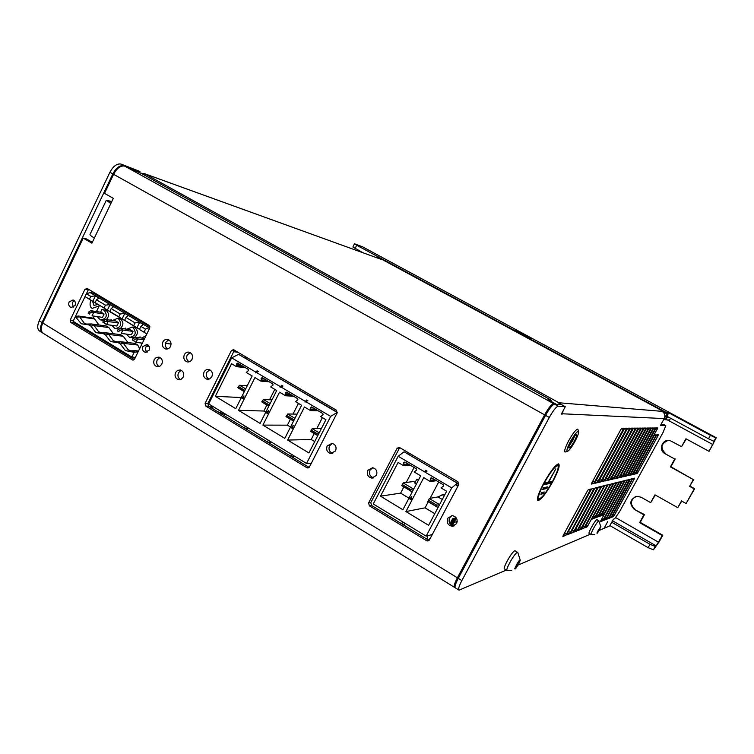 <?xml version="1.0" encoding="UTF-8"?>
<svg xmlns="http://www.w3.org/2000/svg" width="754" height="754" viewBox="0 0 754 754"><rect width="100%" height="100%" fill="white"/><g stroke="black" fill="none" stroke-linecap="round" stroke-linejoin="round"><path stroke-width="1.13" d="M551.099 401.392L550.816 399.94L548.017 399.686L555.387 403.758L553.549 403.616C551.494 404.172 548.516 407.914 544.614 414.851L457.386 577.8L42.761 322.966C40.509 328.31 40.782 331.835 43.581 333.541L454.285 587.206M457.386 577.8C454.426 583.549 453.493 586.744 454.605 587.404L455.02 587.357M111.79 201.544L106.323 200.225L89.971 234.513C89.839 235.06 91.309 236.228 94.363 238.019L91.903 243.174L83.194 238.104L42.761 322.966M106.323 200.225L110.838 203.533L113.317 198.34L104.504 193.363L113.581 174.306C116.983 168.114 120.697 165.39 124.721 166.106L141.62 173.533M205.088 403.362L231.346 350.619L233.448 349.63L336.359 410.176L337.113 412.975L309.442 466.924L306.878 467.706L205.776 406.057L205.088 403.362L207.897 403.465L234.06 350.959L231.346 350.619M427.81 541.023L429.394 539.987L458.715 484.662L457.914 481.749L399.149 447.282L397.085 448.328L368.602 502.956L369.375 505.811L426.66 540.741L428.555 540.825M75.023 305.511L71.112 307.519C68.887 306.463 68.218 304.597 69.114 301.949L73.063 299.941C75.268 301.016 75.918 302.872 75.023 305.511M149.122 350.233L145.154 352.269C142.751 351.204 142.016 349.281 142.949 346.501L146.955 344.474C149.33 345.549 150.055 347.471 149.122 350.233M204.051 372.014C202.883 375.501 203.844 377.905 206.935 379.205L209.763 378.857L211.855 376.698C213.033 373.239 212.091 370.845 209.047 369.507C206.898 369.111 205.239 369.95 204.051 372.014M335.549 450.939L330.752 453.54C327.113 452.334 325.926 449.789 327.189 445.925L332.08 443.333C335.653 444.596 336.812 447.131 335.549 450.939M376.397 475.463L371.731 478.093C367.858 476.952 366.567 474.37 367.848 470.336L372.636 467.716C376.434 468.903 377.688 471.495 376.397 475.463M456.641 523.625L452.409 526.283C447.951 525.425 446.387 522.758 447.706 518.271L452.089 515.604C456.453 516.556 457.97 519.223 456.641 523.625M161.808 364.182C162.958 360.77 162.053 358.414 159.085 357.113L156.304 357.434L154.231 359.592C153.081 363.032 154.014 365.398 157.02 366.68L159.763 366.331L161.808 364.182M183.222 377.141C184.381 373.682 183.448 371.307 180.404 369.997L177.614 370.346L175.55 372.495C174.381 375.992 175.343 378.376 178.425 379.648L181.177 379.281L183.222 377.141M170.517 346.472C171.658 343.127 170.79 340.789 167.897 339.441C165.757 338.989 164.089 339.809 162.892 341.911C161.752 345.285 162.638 347.632 165.569 348.961C167.69 349.375 169.339 348.546 170.517 346.472M192.016 359.347C193.175 355.963 192.279 353.598 189.329 352.241C187.171 351.807 185.503 352.636 184.306 354.729C183.147 358.15 184.07 360.525 187.067 361.854C189.188 362.25 190.847 361.42 192.016 359.347M70.885 322.505L70.263 319.932L84.929 289.31L87.2 288.471L149.085 325.37L149.744 327.999L134.57 359.074L132.685 360.073L70.885 322.505L74.156 322.938L134.259 359.535M70.263 319.932L73.383 320.799M73.326 321.43L74.156 322.938M73.534 320.384L88.586 289.291M83.194 238.104L86.418 238.905L92.308 242.326M234.626 350.261L234.06 350.959M309.112 467.395L208.575 406.152L205.776 406.057M207.897 403.465L208.575 406.152M429.092 540.42L426.66 540.741M399.771 447.508L370.789 502.607L371.552 505.444L428.611 540.203M73.195 307.359L72.393 302.467L74.231 300.62M147.162 352.127C145.531 350.751 145.136 348.998 145.974 346.849L147.954 344.946M209.772 369.771L206.869 372.25C205.748 375.285 206.455 377.584 208.999 379.158M332.778 453.361C329.366 452.014 328.292 449.497 329.536 445.831L332.382 443.399M373.748 477.838C369.997 476.622 368.753 474.059 370.035 470.128L372.778 467.734M454.389 525.802L454.247 525.811C449.808 524.963 448.244 522.305 449.563 517.838L451.919 515.613M159.971 357.453L157.218 359.884C156.135 362.768 156.766 365.011 159.103 366.604M181.233 370.308L178.462 372.73C177.36 375.709 178.038 377.99 180.498 379.564M168.755 339.8L165.852 342.278C164.777 345.115 165.38 347.34 167.652 348.951M190.112 352.561L187.19 355.049C186.097 357.971 186.738 360.233 189.141 361.826M551.457 400.817L551.57 401.656M93.11 334.484L95.183 334.738M648.12 547.658L649.986 544.294L655.292 546.48L656.187 545.905L662.276 535.566L639.637 522.616L643.916 514.85L634.359 509.402L644.481 514.605L640.212 522.343L662.785 535.255L659.09 541.9L653.426 549.836L648.12 547.658L609.892 525.604M649.986 544.294L611.72 522.258M165.456 343.353L171.073 344.041M233.683 351.722L238 352.25M211.016 406.029L213.363 409.064M217.661 411.684L227.218 415.2M653.426 549.836L655.292 546.48M362.467 246.775L354.503 243.759L356.708 245.238L666.282 412.504L668.487 412.674L710.409 435.312L708.506 438.762L667.337 416.481M511.174 327.095L716.234 437.763L713.708 441.25L708.506 438.762M667.347 419.893L712.813 444.54L709.033 451.344L716.234 437.763L542.927 344.201M712.813 444.54L714.34 441.184L713.708 441.25M634.359 509.402C628.949 503.7 629.788 499.336 636.866 496.311L641.079 497.206L650.664 502.626L654.972 494.831L677.761 507.659L681.493 500.939L686.093 503.521L694.217 488.912L689.599 486.339L693.35 479.591L670.4 466.886L674.736 459.026L665.037 453.691L674.736 459.026M709.033 451.344L685.923 438.771L681.559 446.66L686.253 438.951M665.037 453.691C657.724 450.081 662.53 438.187 670.297 440.713L681.559 446.66M693.35 479.591L670.89 466.773L675.216 458.941M689.599 486.339L693.784 479.44M670.4 466.886L670.89 466.773M668.044 440.459C660.919 443.606 660.08 447.989 665.546 453.616M710.409 435.312L715.621 437.82M362.881 252.722L352.872 246.992L354.503 243.759M516.075 330.516L515.783 330.488C515.18 330.752 529.176 338.188 531.08 338.621L531.344 338.64C532.06 338.442 518.111 331.025 516.075 330.516M667.827 413.88L668.487 412.674M355.068 248.49L356.708 245.238M677.761 507.659L681.757 501.09M686.093 503.521L694.641 488.733L690.042 486.17M635.622 496.547C630.193 500.354 629.967 504.558 634.943 509.176M650.664 502.626L655.292 495.02M643.916 514.85L644.481 514.605M639.637 522.616L640.212 522.343M662.276 535.566L662.785 535.255M337.311 412.372L330.667 416.397L306.548 463.474L208.688 403.918L231.657 357.83L238.613 354.352L337.321 412.315M244.607 357.679L247.849 358.046M330.667 416.397L231.657 357.83M287.623 440.072L304.465 406.981L310.591 410.61L310.827 407.349L311.628 406.953L322.816 413.541L323.098 414.615L320.657 416.585L325.926 419.705L308.904 452.947L287.623 440.072L311.214 439.488L314.72 441.59M291.176 427.754L293.193 425.473L292.486 428.545L291.176 427.754L293.136 425.727M266.765 380.355L261.336 379.922L260.912 381.138L254.956 377.603L238.518 410.346L260.102 423.409L276.718 390.515L270.705 386.953L273.08 384.992L272.807 383.927L262.119 377.603L261.072 378.451L263.957 378.687M261.336 379.922L261.072 378.451M266.407 412.862L268.405 410.591L267.708 413.644L266.407 412.862L268.349 410.864M241.987 398.178L243.957 395.916L243.269 398.951L241.987 398.178L243.891 396.208M215.333 396.312L231.582 363.739L236.586 366.708L236.822 363.513L237.623 363.126L248.32 369.432L248.594 370.487L246.238 372.438L252.166 375.954L235.757 408.677L215.333 396.312L241.337 397.556M262.901 425.105L279.536 392.193L285.577 395.775L285.813 392.532L286.614 392.137L297.632 398.63L297.915 399.705L295.502 401.665L301.6 405.275L284.786 438.347L262.901 425.105L287.378 425.162L290.375 419.262M311.383 463.144L306.548 463.474M238.613 354.352L337.038 412.363M280.469 386.708L281.647 385.294L282.957 386.067L280.469 386.708L280.111 387.424M305.408 401.458L306.539 400.006L307.858 400.779L305.408 401.458L305.04 402.184M255.879 372.165L257.105 370.789L258.396 371.552L255.879 372.165L255.521 372.872M256.492 372.014L257.105 370.789M305.86 401.335L306.539 400.006M281.006 386.576L281.647 385.294M248.264 428.008L247.406 428.979L246.068 428.988L247.397 427.48M245.144 426.114L244.682 428.14L246.068 428.988M271.204 441.967L270.337 442.947L269.046 442.984L270.384 441.467M268.113 440.082L267.642 442.127L269.046 442.984M294.446 456.113L293.57 457.103L292.326 457.169L293.683 455.652M291.374 454.247L290.903 456.302L292.326 457.169M311.214 439.488L314.248 433.559M316.821 428.526L322.401 417.622M310.591 410.61L318.263 410.836M319.196 432.843L312.175 428.64L321.421 428.508M317.754 435.652L310.733 431.448L312.175 428.64M311.063 430.016L318.395 434.408M317.858 435.463L310.516 431.071M292.505 428.461L291.336 427.754M238.518 410.346L263.862 411.024L265.776 412.174M263.862 411.024L266.822 405.143M269.555 399.743L274.786 389.375M260.912 381.138L269.178 381.788M270.149 403.513L263.514 399.545L271.996 399.856M268.744 406.302L261.751 401.863L263.514 399.545M262.279 400.817L269.367 405.058M268.839 406.104L261.751 401.863M267.727 413.56L266.586 412.872M243.288 398.866L242.166 398.187M236.586 366.708L245.144 367.556M244.296 391.656L238.292 388.056L238.377 386.51L244.909 390.421M245.681 388.885L239.678 385.294L247.265 385.728M244.39 391.467L237.859 387.556M238.377 386.51L239.678 385.294M290.526 427.056L287.378 425.162M293.042 414.021L298.433 403.399M285.577 395.775L293.551 396.218M294.955 418.347L287.679 413.993L297.104 414.116M293.532 421.147L286.256 416.792L287.679 413.993M286.501 415.313L294.164 419.903M293.626 420.958L285.964 416.368M99.405 305.493L96.484 311.572M149.952 326.821L93.571 293.183L90.112 292.571L86.352 293.749L85.004 296.567L95.701 303.146M103.798 298.358L101.62 297.99M94.278 316.152L93.298 318.169L78.284 316.001L75.362 316.671L73.129 321.317L131.875 357.066L135.39 357.405M98.906 324.983L94.608 318.961L93.298 318.169M108.878 327.575L106.239 325.982L91.422 323.966L94.099 325.587L108.878 327.575L113.383 333.739M127.982 342.58L123.27 336.265L120.612 334.663L106.012 332.806L103.496 333.739L105.532 334.974L110.546 341.562L118.246 342.693L120.301 343.937L125.371 350.572L134.174 352.354L131.875 357.066M139.613 348.753L137.775 345.03L135.098 343.409L120.734 341.732L118.246 342.693M139.82 337.811L140.037 336.84L139.283 337.735M120.47 328.329C123.656 325.172 123.684 322.09 120.555 319.083L118.491 318.499M116.135 328.763L118.849 328.98M125.315 328.989L125.513 328.103L124.825 328.923M110.923 320.252L111.102 319.451L110.489 320.196M106.267 319.583C109.264 316.388 109.245 313.362 106.201 310.478L104.203 309.903M101.696 320.092L103.75 320.393M146.21 346.425L149.028 346.143M134.768 337.17C138.152 334.041 138.246 330.912 135.041 327.773L132.893 327.17M130.687 337.509L134.551 337.283M140.008 329.696L133.694 325.737L135.07 322.882L139.613 322.307L136.926 327.839M140.376 330.035L145.927 333.362L140.376 330.035M147.049 333.513L145.927 333.362M135.07 322.882L125.975 317.443L128.34 315.568L124.759 313.428L120.188 313.984L111.168 308.584L113.581 306.755L110.018 304.635L105.428 305.153L96.484 299.809L95.127 302.627L110.338 311.911M111.168 308.584L109.801 311.421L110.744 312.288L125.107 320.761M125.975 317.443L124.598 320.29L136.531 327.736M139.528 329.234L140.913 326.378L143.232 324.465L139.613 322.307M140.913 326.378L145.503 329.121L144.108 331.977M145.503 329.121L149.103 327.783L90.112 292.571M149.792 327.877L149.103 327.783M134.174 352.354L138.18 351.684M96.484 299.809L98.944 298.019L95.419 295.917L90.791 296.407L89.434 299.225L92.374 301.28M86.352 293.749L90.791 296.407M146.766 323.984L147.445 324.39M117.775 306.699L118.444 307.095M132.214 315.304L132.883 315.7M75.362 316.671L81.3 323.777L88.868 324.861L90.885 326.086L95.862 332.637L103.496 333.739M78.284 316.001L79.613 316.803L76.361 317.274M94.608 318.961L79.613 316.803L84.203 323.089L86.437 324.06L91.422 323.966L88.868 324.861M104.542 333.353L98.736 331.911L94.099 325.587L90.885 326.086M101.055 332.91L106.012 332.806L108.717 334.446L123.27 336.265M118.293 342.127L113.392 340.808L108.717 334.446L105.532 334.974M115.805 341.835L120.734 341.732L123.458 343.381L137.775 345.03M120.301 343.937L123.458 343.381L128.18 349.79L130.687 350.846L135.588 350.723L136.955 351.562M133.138 351.722L135.588 350.723L138.5 351.034M147.435 351.995L146.917 351.939M109.66 343.541L109.273 344.324M112.516 345.285L112.139 346.067M112.346 346.199L114.108 346.388L113.552 346.925M95.438 334.889L95.061 335.671M98.274 336.614L97.897 337.396M98.114 337.528L99.905 337.745L99.34 338.273M123.995 352.269L123.618 353.051M126.879 354.022L126.493 354.814M126.7 354.936L128.444 355.106L127.878 355.652M124.598 320.29L133.694 325.737M124.759 313.428L122.082 318.951M121.686 318.838L118.812 316.821L120.188 313.984M109.801 311.421L118.812 316.821M110.018 304.635L107.37 310.13M106.964 310.017L104.061 307.981L105.428 305.153M95.127 302.627L104.061 307.981M95.419 295.917L92.78 301.393M85.004 296.567L89.434 299.225M139.481 337.764L139.952 337.198M112.535 320.488L117.567 318.367L118.538 318.791C122.233 324.163 121.064 327.443 115.023 328.612L111.875 325.332M118.519 322.674L116.898 326.02L106.578 324.597L102.78 322.099L104.137 322.919L104.9 321.336L118.519 322.674L115.626 320.94L105.296 319.442L108.218 321.195L106.578 324.597L104.137 322.919M104.9 321.336L103.543 320.516L102.78 322.099M103.543 320.516L105.296 319.442M125.032 328.951L125.428 328.471M100.574 312.194L101.837 309.583L104.146 310.158C107.813 315.53 106.644 318.791 100.621 319.941L97.935 317.679L98.378 316.755M90.772 310.686L88.972 311.741L88.218 313.315L89.566 314.126L90.32 312.552L93.666 312.429L90.772 310.686L101.262 312.307L104.127 314.022L102.516 317.368L92.035 315.822L93.666 312.429L104.127 314.022M89.566 314.126L88.218 313.315M90.32 312.552L88.972 311.741M148.227 345.153L146.389 346.171M141.714 344.455L140.96 342.966M141.545 338.028L145.984 335.69M134.429 339.14L137.699 338.951L136.031 342.373L133.656 340.733L134.429 339.14L133.043 338.31L132.27 339.903L136.031 342.373L142.355 343.127M144.655 338.414L134.73 337.161L137.699 338.951L144.014 339.734M132.27 339.903L133.656 340.733M133.043 338.31L134.73 337.161M126.983 329.215L132.054 327.057L133.053 327.49C136.785 332.882 135.616 336.171 129.537 337.368L126.352 334.107M133.034 331.392L131.394 334.757L121.243 333.447L122.893 330.035L133.034 331.392L130.122 329.649L119.952 328.263L122.893 330.035L119.594 330.205L118.227 329.375L117.464 330.959L118.83 331.788L119.594 330.205M117.464 330.959L118.83 331.788M118.227 329.375L119.952 328.263M385.398 480.713L373.258 503.964L426.151 536.151L451.703 487.904L457.301 483.154L404.116 451.806L398.169 456.236L385.398 480.713M410.6 453.889L408.272 454.04M457.301 483.154L404.116 451.806M398.169 456.236L451.703 487.904M380.497 496.17L402.89 509.732L420.694 475.84L414.191 471.976L416.755 469.996L416.453 468.875L404.889 462.032L403.842 462.343L403.607 465.699L398.112 462.438L380.497 496.17L400.619 493.135L403.786 487.093M411.807 496.566L409.658 498.884L411.062 499.732L411.807 496.566M443.324 484.784L431.59 477.848L430.534 478.149L430.289 481.523L423.757 477.65L405.925 511.561L428.63 525.302L446.66 491.231L441.033 487.904L443.635 485.915L443.324 484.784M425.624 470.279L424.738 471.957L427.028 471.118L425.624 470.279M457.603 483.107L456.217 485.708L458.338 485.387M432.278 534.539L426.151 536.151M456.415 518.102L452.466 525.519M452.061 525.35L455.831 517.904L452.824 518.611L449.959 523.596M457.244 521.579L454.172 522.324M451.712 525.18L452.334 523.992M454.031 520.807L455.501 517.979M452.551 521.202L452.325 521.909M451.382 523.483L450.901 524.039M453.88 519.186L453.314 519.449M453.06 519.308L452.127 519.525M450.967 524.671L454.115 519.327L453.324 522.371L451.523 525.067M450.807 524.539L453.361 519.478L452.08 520.269L450.166 523.87M452.155 522.654L451.439 523.521L452.155 522.654M430.477 537.941L428.517 540.034L426.981 539.101L427.772 535.726M428.517 540.034L429.535 539.723M404.879 523.21L403.447 524.765L405.407 523.53M403.447 524.765L401.929 523.841L402.429 521.721M408.97 498.158L400.619 493.135M406.218 482.466L414.078 467.471M418.762 479.516L417.782 479.553M415.124 482.353L413.701 481.504L403.277 482.843L401.759 485.623L409.969 490.534L410.534 489.45L402.325 484.539M410.091 465.114L403.607 465.699M412.325 491.768L401.759 485.623M416.387 484.04L414.757 483.06L416.566 479.61L418.545 479.94M416.566 479.61L417.839 479.45M411.995 491.825L413.833 488.912M413.503 488.96L403.202 482.975M411.58 491.759L409.969 490.534M413.088 488.894L410.534 489.45M411.769 496.726L409.658 498.884M409.799 498.865L411.09 499.638M428.272 501.759L425.067 507.828L434.785 513.672M438.677 482.042L430.091 498.309M444.766 494.812L441.872 494.878M425.067 507.828L405.925 511.561M430.289 481.523L436.434 480.703M437.725 496.98L442.579 494.878L444.502 495.312M442.296 499.478L438.017 496.933L429.365 498.441L427.933 501.287L438.055 507.499M439.582 504.614L429.299 498.582M439.328 504.577L436.82 505.189L436.246 506.273M429.365 498.441L427.933 501.287M437.801 507.461L427.782 501.457M428.498 500.213L436.82 505.189M670.542 418.216L669.58 419.978L665.801 419.837L666.762 416.321L664.868 415.727M665.857 416.265L667.139 413.937L668.035 413.993L667.064 417.527L669.495 417.65M667.139 413.937L662.351 411.514M140.951 173.166L144.664 173.731L558.921 402.759L662.427 411.382M379.177 258.622L381.156 259.348L377.094 257.152L379.451 258.038M376.783 257.755L377.094 257.152M558.921 402.759L561.23 404.653M563.191 410.6L562.201 414.116L561.325 414.078L565.293 406.698L558.196 406.189C556.16 406.755 553.191 410.515 549.289 417.462L461.872 580.561C458.903 586.31 457.961 589.505 459.045 590.146L506.339 570.081M662.069 411.354C664.679 413.088 665.443 415.407 664.359 418.329L660.381 425.595L665.801 425.624L663.105 432.381L619.618 511.561L614.689 518.714L613.379 519.242L609.703 525.934L599.166 530.439M561.513 413.739L664.227 418.583M458.743 589.958L455.491 587.95C454.389 587.3 455.322 584.105 458.281 578.356L545.547 415.369C549.449 408.432 552.428 404.691 554.473 404.135L561.664 404.691L565.293 406.698M518.139 565.038L590.486 534.143M655.735 436.038L635.481 472.956L634.651 474.153L632.992 474.53L653.878 436.132L654.708 434.954L656.187 434.888L655.735 436.038L654.387 435.303M608.978 518.347L610.797 517.63L611.645 516.405L631.701 479.846L632.135 478.743L630.467 479.158L608.949 518.356M607.781 521.514L604.02 528.365L607.781 521.514M632.182 474.718L657.827 427.942L656.338 427.961L655.509 429.149L630.928 473.974L630.485 475.105L632.182 474.718L630.909 474.002M629.647 475.293L655.594 427.961L654.076 427.98L653.228 429.177L628.365 474.549L627.912 475.689L629.647 475.293L628.355 474.568M627.055 475.887L653.303 427.98L651.748 427.999L650.89 429.214L625.735 475.143L625.283 476.292L627.055 475.887L625.735 475.143M624.406 476.5L650.966 427.999L649.364 428.018L648.487 429.243L623.04 475.746L622.568 476.905L624.406 476.5L623.04 475.736M621.682 477.122L648.563 428.018L646.923 428.036L646.037 429.28L620.269 476.368L619.816 477.546L621.682 477.122L620.288 476.339M618.893 477.763L646.103 428.046L644.416 428.055L643.511 429.318L617.441 477.009L616.961 478.187L618.893 477.763L617.46 476.952M616.037 478.422L643.567 428.065L641.842 428.074L640.928 429.356L614.529 477.659L614.067 478.865L616.037 478.422L614.567 477.593M613.096 479.092L640.975 428.084L639.213 428.102L638.28 429.394L611.541 478.328L611.079 479.553L613.096 479.092L611.588 478.243M610.09 479.78L638.318 428.102L636.499 428.121L635.556 429.431L608.487 479.016L608.016 480.251L610.09 479.78L608.544 478.913M606.998 480.496L635.584 428.131L633.718 428.14L632.757 429.478L605.339 479.723L604.868 480.977L606.998 480.496L605.405 479.591M603.822 481.222L632.785 428.149L630.862 428.168L629.882 429.516L602.107 480.449L601.635 481.721L603.822 481.222L602.192 480.298M600.561 481.966L629.901 428.178L627.922 428.197L626.932 429.563L598.789 481.193L598.318 482.485L600.561 481.966L598.883 481.014M597.206 482.739L626.932 428.197L624.906 428.215L623.897 429.601L595.377 481.957L594.897 483.267L597.206 482.739L595.481 481.759M593.756 483.531L623.888 428.225L621.805 428.244L620.778 429.648L591.871 482.749L591.362 484.059L593.756 483.531L591.994 482.522M608.912 517.47L608.054 518.714L606.188 519.44L606.593 518.375L627.074 481.014L627.931 479.789L629.628 479.365L608.912 517.47L607.526 516.669M603.323 520.571L624.463 481.674L625.33 480.43L627.083 479.996L626.64 481.127L606.122 518.554L604.699 517.734M606.122 518.554L605.245 519.817L603.341 520.562M603.266 519.666L602.371 520.948L600.42 521.711L600.825 520.618L621.786 482.353L622.663 481.099L624.444 480.656L603.266 519.666L601.805 518.827M584.642 527.894L607.347 486.01L608.308 484.662L610.344 484.162L609.882 485.369L587.856 525.67L586.207 524.709M587.856 525.67L586.895 527.027L584.68 527.904M581.259 529.242L604.237 486.792L605.208 485.435L607.281 484.916L606.838 486.132L584.538 526.961L582.842 525.981M584.538 526.961L583.558 528.347L581.287 529.233M577.771 530.609L601.032 487.602L602.022 486.226L604.171 485.699L603.709 486.933L581.127 528.29L579.383 527.282M581.127 528.29L580.137 529.694L577.8 530.609M574.19 532.022L597.752 488.441L598.751 487.037L600.938 486.49L600.495 487.744L577.621 529.657L575.839 528.611M577.621 529.657L576.621 531.07L574.218 532.013M574.03 531.052L573.002 532.494L570.542 533.464L570.957 532.249L594.369 489.289L595.396 487.876L597.639 487.31L574.03 531.052L572.192 529.977M570.335 532.494L569.289 533.955L566.763 534.954L567.178 533.719L590.9 490.166L591.937 488.733L594.275 488.158L570.335 532.494L568.45 531.391M566.537 533.973L565.472 535.453L562.87 536.48L563.295 535.236L587.328 491.071L588.384 489.61L590.787 489.016L566.537 533.973L564.595 532.833M603.36 514.935L621.777 481.316L619.939 481.778L619.043 483.05L601.796 514.548L601.362 515.661L603.36 514.935L602.012 514.153M600.382 516.028L619.025 482.004L617.14 482.466L616.225 483.757L598.78 515.651L598.346 516.782L600.382 516.028L599.006 515.236M597.338 517.159L616.207 482.701L614.265 483.182L613.341 484.492L595.688 516.782L595.245 517.923L597.338 517.159L595.924 516.339M594.218 518.309L613.313 483.427L611.324 483.917L610.382 485.237L592.512 517.941L592.069 519.101L594.218 518.309L592.767 517.47M552.927 481.41C558.346 470.996 560.231 465.152 558.563 463.889C555.396 464.841 550.458 471.269 543.738 483.154C538.309 493.606 536.443 499.421 538.13 500.59C541.353 499.563 546.282 493.173 552.927 481.41M544.162 483.069C539.233 492.579 537.536 497.866 539.072 498.931C541.994 497.998 546.48 492.183 552.512 481.486C557.451 472.013 559.157 466.707 557.64 465.567C554.765 466.434 550.269 472.268 544.162 483.069M540.825 494.209L543.38 493.634L544.275 491.976L541.73 492.541L540.825 494.209M542.682 489.374L546.904 488.488L547.79 486.839L543.587 487.697L542.682 489.374M544.115 484.596L550.816 483.286L551.702 481.636L548.61 482.23L555.811 468.884L548.196 482.306L545.019 482.909L544.115 484.596M634.142 479.224L614.303 515.368L613.473 516.584L611.673 517.282L632.116 479.742L632.945 478.545L634.576 478.14L634.142 479.224L632.936 478.545M657.903 435.925L637.884 472.409L637.064 473.597L635.443 473.964L656.103 436.019L656.913 434.86L658.365 434.794L657.903 435.925L656.593 435.209M661.069 424.351L663.511 424.379L665.801 425.624M541.155 493.606L542.729 493.257L543.304 492.192M543.38 493.634L542.729 493.257M558.262 467.112L558.412 463.88M537.621 500.222L540.326 498.46M538.676 498.705L537.791 496.924M555.67 465.699L557.376 465.416M542.993 488.79L546.245 488.111L546.829 487.037M544.426 484.021L550.166 482.909L550.75 481.815M546.904 488.488L546.245 488.111M550.816 483.286L550.166 482.909M102.337 297.491L102.186 298.084M97.737 304.493L93.93 305.427L92.582 301.336M96.192 294.748L96.814 294.192M139.424 172.553L139.933 171.488L123.986 165.701C119.961 164.975 116.248 167.708 112.846 173.891L42.054 322.533C39.811 327.83 40.066 331.345 42.827 333.079M112.846 173.891L109.914 172.251C113.307 166.069 117.021 163.354 121.055 164.08L139.933 171.488M109.914 172.251L39.227 320.799C36.974 326.133 37.257 329.658 40.075 331.364L42.073 332.608M567.31 451.42L565.057 452.042C563.983 451.26 565.198 447.49 568.695 440.741C572.738 433.569 575.717 429.695 577.611 429.139L578.045 429.789M578.525 431.524C577.187 431.09 574.491 434.427 570.439 441.524C567.008 448.225 566.084 451.495 567.668 451.316C569.524 450.091 571.984 446.736 575.038 441.269C577.734 436.132 578.893 432.89 578.525 431.524L577.932 429.356M571.212 441.476C573.266 437.791 574.906 435.548 576.15 434.728C577.215 434.624 576.593 436.82 574.284 441.307C571.589 446.048 569.788 448.272 568.874 447.989C568.629 447.094 569.402 444.926 571.212 441.476M574.614 436.198L572.738 440.619L569.27 445.671M95.042 293.146L94.504 293.74M90.734 300.299C89.509 304.493 89.999 307.198 92.205 308.395L99.236 305.851M515.208 550.901L514.709 550.825C511.919 551.494 502.07 569.166 504.577 569.016L506.98 570.467M511.749 570.429L507.178 570.589C504.699 570.759 514.548 553.068 517.319 552.39L517.875 552.569M518.827 561.033L520.241 560.326L518.743 563.983L515.99 568.167L515.029 569.053L514.869 568.271M515.302 567.489L515.764 568.346L516.669 567.074L515.783 566.537M515.774 567.771L515.123 568.422M519.195 561.259L520.241 560.326L518.743 563.983L516.669 567.074M516.886 564.086L518.978 560.844L514.718 568.723L516.886 564.086M596.97 519.732L596.763 519.704C595.208 520.006 587.668 533.559 589.157 533.38L591.061 534.492M594.529 534.416L591.145 534.539C589.675 534.727 597.225 521.174 598.761 520.863L600.881 526.839L597.649 532.739L597.036 533.351L597.036 532.776M600.014 527.357L600.91 526.612M597.328 532.249L597.507 532.871L598.139 531.928L597.649 531.645M600.231 527.489L598.139 531.928M598.667 529.534L596.932 533.05L598.667 529.534M517.451 331.364L529.676 337.764L517.319 331.609M523.21 334.333L527.828 336.831L523.097 334.55M94.363 238.019L110.838 203.533M544.614 414.851L113.581 174.306M132.242 359.884L133.581 360.007M84.929 289.31L88.152 289.894M308.952 467.546L306.878 467.706M399.149 448.225L397.085 448.328M370.789 502.607L368.602 502.956M371.552 505.444L369.375 505.811M108.001 200.385L111.432 202.289M553.549 403.616L124.721 166.106M140.63 172.986L550.816 399.94L140.564 172.968M612.531 520.788L656.187 545.905M510.948 326.934L362.25 246.652L510.929 326.925M615.518 517.508L658.572 542.23M310.95 409.912L317.019 410.101M316.067 409.535L311.025 409.375M310.752 407.886L313.428 407.98M261.261 380.45L267.811 380.968M236.926 366.029L243.702 366.698M242.628 366.067L237.001 365.502M236.747 364.041L239.725 364.352M285.926 395.087L292.241 395.435M291.242 394.851L286.011 394.549M285.738 393.07L288.518 393.23M409.111 464.53L403.974 464.982M404.05 464.436L408.319 464.068M406.029 462.711L403.767 462.899M435.529 480.175L430.666 480.816M430.751 480.26L434.785 479.733M432.598 478.432L430.459 478.705M667.771 415.388L666.63 417.009L664.877 416.067M379.3 257.953L668.035 413.993L379.281 257.943M380.308 259.037L144.749 173.788M666.055 418.461L664.623 417.688M667.064 417.527L665.801 419.837M665.735 419.808L664.057 418.894L665.744 419.808M144.429 173.618L143.929 174.815M559.308 402.985L558.422 404.436M554.473 404.135L558.196 406.189M545.547 415.369L549.289 417.462M458.281 578.356L461.872 580.561M657.365 429.12L655.98 428.357M633.021 473.503L631.616 472.72M655.132 429.149L653.709 428.376M630.504 474.068L629.072 473.267M652.841 429.186L651.39 428.395M627.931 474.652L626.451 473.823M650.495 429.214L649.005 428.404M625.283 475.246L623.775 474.398M648.082 429.252L646.564 428.423M622.578 475.849L621.032 474.982M645.622 429.29L644.057 428.432M619.807 476.471L618.214 475.576M643.087 429.328L641.494 428.451M616.961 477.112L615.33 476.198M640.495 429.365L638.855 428.461M614.039 477.772L612.371 476.83M637.827 429.403L636.15 428.479M611.042 478.441L609.326 477.471M635.094 429.441L633.369 428.498M607.969 479.129L606.207 478.14M632.286 429.478L630.514 428.508M604.802 479.846L602.993 478.818M629.401 429.526L627.582 428.526M601.56 480.571L599.703 479.516M626.433 429.573L624.566 428.545M598.224 481.316L596.32 480.232M623.379 429.61L621.466 428.555M594.802 482.089L592.832 480.967M629.204 480.477L627.969 479.78M608.054 518.714L606.8 517.989M626.64 481.127L625.386 480.421M605.245 519.817L603.963 519.072M624.02 481.787L622.757 481.071M602.371 520.948L601.061 520.185M609.882 485.369L608.544 484.605M586.895 527.027L585.415 526.169M606.838 486.132L605.481 485.369M583.558 528.347L582.031 527.451M603.709 486.933L602.333 486.151M580.137 529.694L578.563 528.78M600.495 487.744L599.1 486.952M576.621 531.07L575.01 530.137M597.196 488.573L595.783 487.772M573.002 532.494L571.353 531.532M593.803 489.44L592.371 488.62M569.289 533.955L567.592 532.955M590.316 490.317L588.865 489.497M565.472 535.453L563.728 534.435M621.334 482.466L620.052 481.749M604.256 513.644L602.757 512.786M618.572 483.163L617.281 482.437M601.296 514.728L599.769 513.842M615.754 483.88L614.444 483.135M598.271 515.84L596.697 514.925M612.861 484.615L611.532 483.861M595.16 516.971L593.549 516.038M614.303 515.368L612.983 514.605M613.473 516.584L612.276 515.896M637.884 472.409L636.546 471.665M637.064 473.597L635.858 472.918M635.481 472.956L634.114 472.183M634.651 474.153L633.417 473.455M631.701 479.846L630.476 479.158M611.645 516.405L610.288 515.623M610.797 517.63L609.571 516.933M123.986 165.701L121.055 164.08M42.054 322.533L39.227 320.799M519.025 563.181L517.979 562.55M518.073 564.944L516.801 564.171M599.873 529.025L599.279 528.677M599.147 530.345L598.393 529.911M308.254 467.914L307.623 467.961M71.112 307.519L71.884 307.641M145.154 352.269L146.069 352.363M206.935 379.205L208.227 379.309M330.752 453.54L332.467 453.446M371.731 478.093L373.598 477.885M452.409 526.283L454.247 525.811M158.161 366.783L157.02 366.68M179.631 379.733L178.425 379.648M166.738 349.093L165.569 348.961M188.293 361.967L187.067 361.854M210.903 406.255L211.28 405.501M90.838 324.126L88.614 324.927M89.839 324.522L86.437 324.06M105.626 332.919L103.458 333.749M120.555 341.779L119.49 342.212M133.26 351.119L130.687 350.846M119.603 318.669L117.567 318.367M105.277 310.073L103.213 309.743M134.042 327.33L132.054 327.057M417.151 479.629L418.423 479.469M442.579 494.878L443.776 494.671M380.242 259.008L144.664 173.731M556.98 465.19L557.64 465.567M517.621 552.343L515.01 550.778M520.241 560.194L517.725 552.38M598.893 520.844L596.885 519.685"/></g></svg>
